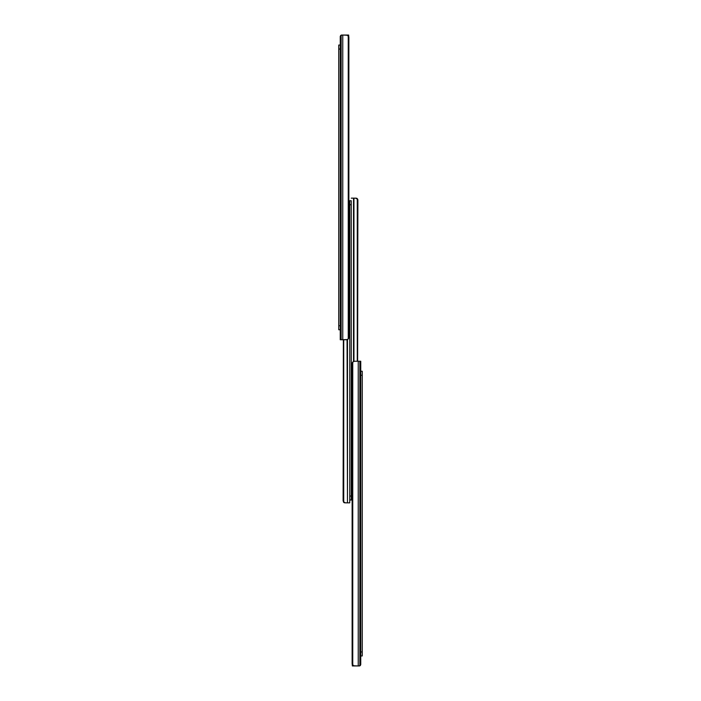 <?xml version="1.0" encoding="UTF-8"?>
<svg xmlns="http://www.w3.org/2000/svg" width="701" height="701" viewBox="0 0 701 701"><rect width="100%" height="100%" fill="white"/><g stroke="black" fill="none" stroke-linecap="round" stroke-linejoin="round"><path stroke-width="1.05" d="M340.257 339.757L347.477 339.573L347.468 502.854L347.056 339.696L347.468 502.854L347.468 339.573L348.248 338.986A2.997 2.121 -90 0 0 348.879 337.523L348.879 37.284A2.997 2.121 -90 0 0 348.248 35.812L348.248 338.986L348.879 337.523L348.879 37.284L347.477 35.234L342.763 35.05L342.763 339.757L346.434 339.757L348.248 338.986L348.248 35.812L346.434 35.05L341.702 35.068L340.265 36.838L340.257 339.757L341.133 339.757L341.133 35.401L341.133 339.757L342.763 339.757L342.763 35.05L341.518 35.129L340.257 36.548L340.257 339.731M348.642 36.478L348.651 35.05L341.755 35.05L348.651 35.05L348.783 36.873M341.142 35.181L341.755 35.05A1.498 1.498 0 0 0 340.633 35.549L340.87 35.339M340.257 36.461L340.633 35.549M340.257 329.759L338.749 329.759L340.257 329.759M340.257 49.044L338.749 49.044L338.749 325.755L340.257 325.755L338.749 325.755L338.749 329.759L338.749 49.044L340.257 49.044M338.749 45.048L340.257 45.048L338.749 45.048L338.749 49.044L338.749 45.048M351.254 201.424L351.254 204.745L349.746 204.745L349.746 200.749L351.254 200.749L349.746 200.749L349.746 502.854L349.746 496.054L351.254 496.054L351.254 204.745L349.746 204.745L349.746 499.375M343.446 502.056L344.095 502.635L343.113 500.856L343.849 502.477L345.707 502.854L344.366 502.757L345.269 502.854L343.718 501.942L343.718 339.757L343.464 501.417L344.769 502.783L347.056 502.854L345.269 502.854M343.113 500.856L343.376 339.757L343.113 500.856M347.468 502.854L349.746 502.854L347.468 502.854M343.849 502.477L344.366 502.757M351.254 499.752L349.746 500.05L351.254 500.05L351.254 496.054L351.254 499.375M351.254 200.749L351.254 496.054L349.746 496.054L349.746 500.05M357.694 199.198L357.887 200.144L357.151 198.523L357.808 199.478L356.905 198.365L355.293 198.146L356.634 198.243L355.731 198.146L357.282 199.058L357.282 361.243L357.536 199.583L356.231 198.217L353.532 198.146L353.532 361.427L353.532 198.146L351.254 198.146L355.731 198.146M357.887 200.144L357.624 361.243L357.887 200.144M353.944 361.304L353.944 198.146L353.944 361.304M357.151 198.523L356.634 198.243M360.743 361.243L354.566 361.243L352.752 362.014A2.997 2.121 90 0 0 352.121 363.477L352.121 663.716A2.997 2.121 90 0 0 352.752 665.188L352.752 362.014L352.121 363.477L352.121 663.716L353.523 665.766L358.237 665.95L358.237 361.243L354.566 361.243L352.752 362.014L352.752 665.188L354.566 665.95L359.298 665.932L360.735 664.162L360.743 361.243L359.867 361.243L359.867 665.6L359.867 361.243L358.237 361.243L358.237 665.95L359.482 665.871L360.743 664.452L360.743 361.269M352.358 664.522L352.349 665.95L359.245 665.95L352.349 665.95L352.217 664.127M359.858 665.819L359.245 665.95A1.498 1.498 0 0 0 360.367 665.451L360.13 665.661M360.743 664.539L360.367 665.451M360.743 371.241L362.251 371.241L362.251 375.245L360.743 375.245L362.251 375.245L362.251 651.956L362.251 371.241L360.743 371.241M362.251 655.952L360.743 655.952L362.251 655.952L362.251 651.956L362.251 655.952M360.743 651.956L362.251 651.956L360.743 651.956"/></g></svg>
